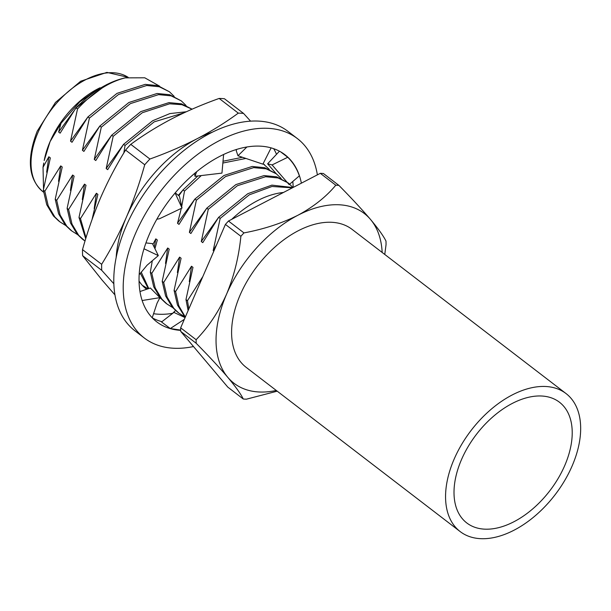 <?xml version="1.0" encoding="UTF-8"?>
<svg xmlns="http://www.w3.org/2000/svg" width="611" height="611" viewBox="0 0 611 611"><rect width="100%" height="100%" fill="white"/><g stroke="black" fill="none" stroke-linecap="round" stroke-linejoin="round"><path stroke-width="0.92" d="M139.048 281.121A85.624 52.065 127.5 0 0 146.64 289.27M212.414 132.159A106.337 64.659 127.5 0 0 197.368 138.59A106.337 64.659 127.5 0 0 126.454 217.042C133.572 200.4 139.659 182.979 144.723 164.764A120.604 73.335 127.5 0 1 149.901 159.028L130.769 144.341A120.604 73.335 127.5 0 0 125.583 150.077C116.289 165.046 108.025 180.795 100.777 197.338C93.666 213.972 87.579 231.401 82.516 249.616A120.604 73.335 127.5 0 0 82.508 252.656A120.604 73.335 127.5 0 0 82.6 255.658L101.739 270.337A120.604 73.335 127.5 0 1 101.64 267.343A120.604 73.335 127.5 0 1 101.647 264.296C110.942 249.334 119.214 233.578 126.454 217.042A106.337 64.659 127.5 0 0 116.151 257.605M113.845 283.756L101.739 270.337M153.575 313.71A106.337 64.659 127.5 0 0 172.737 313.313M276.516 154.316A106.337 64.659 127.5 0 0 273.697 148.694M82.516 249.616L101.647 264.296M144.723 164.764L125.583 150.077M224.436 98.745L243.568 113.432A120.604 73.335 127.5 0 0 238.298 113.127L219.158 98.44A120.604 73.335 127.5 0 1 224.436 98.745M243.568 113.432L250.586 121.161M130.769 144.341C143.356 135.084 156.996 126.599 171.691 118.885C186.485 111.271 202.302 104.458 219.158 98.44M149.901 159.028C166.719 153.017 182.544 146.205 197.368 138.59C212.048 130.891 225.688 122.406 238.298 113.127M114.952 294.892L101.991 279.96L82.6 255.658M461.496 459.602A76.1 46.276 127.5 0 0 466.781 522.955A76.1 46.276 127.5 0 0 564.732 465.567A76.1 46.276 127.5 0 0 559.447 402.214A76.1 46.276 127.5 0 0 461.496 459.602M572.11 465.994A86.968 52.882 127.5 0 0 566.061 393.583A86.968 52.882 127.5 0 0 454.118 459.174A86.968 52.882 127.5 0 0 460.167 531.578A86.968 52.882 127.5 0 0 572.11 465.994M566.061 393.583L352.096 229.385A86.968 52.882 127.5 0 0 240.154 294.976A86.968 52.882 127.5 0 0 246.202 367.379L460.167 531.578M50.087 141.592A71.342 43.381 -52.5 0 1 100.051 87.77L79.766 101.831L61.016 123.3L50.087 141.592A71.342 43.381 -52.5 0 0 44.198 160.556L50.087 141.592M43.74 163.03L43.03 167.277L43.518 188.898M58.557 220.815L53.417 215.935L46.719 204.693L43.335 190.097L44.817 191.235L48.208 205.831L54.906 217.081L60.046 221.953L65.66 225.467M174.181 96.37L169.43 91.772L159.242 86.739L146.686 85.509L118.503 94.506L89.412 118.083L87.923 116.938L117.014 93.361L145.197 84.371L157.753 85.601L169.43 91.772M70.448 229.935L65.301 225.062L58.61 213.812L55.219 199.217L56.708 200.355L60.092 214.957L66.79 226.2L71.93 231.073L77.551 234.593M186.065 105.489L181.314 100.899L171.126 95.858L158.57 94.629L130.387 103.626L101.296 127.203L99.807 126.065L128.906 102.488L157.08 93.491L169.637 94.72L181.314 100.899M82.332 239.054L77.192 234.181L70.494 222.939L67.111 208.343L68.592 209.481L71.983 224.077L78.674 235.319L85.005 241.07M192.06 109.186L181.902 104.695L169.598 103.809L142.271 112.745L113.18 136.322L111.698 135.184L140.79 111.607L168.972 102.617L181.528 103.839L192.098 109.17M85.716 238.718L78.995 217.463L80.476 218.601L86.006 237.786M184.033 112.814L154.163 121.872L125.072 145.449L123.582 144.311L152.674 120.734L169.85 113.593L186.302 111.76M143.257 285.811L147.931 288.835M141.194 272.078L148.771 288.552M159.761 297.931L160.754 298.443M269.275 169.346L263.097 163.725M245.92 158.44L222.847 163.038M201.286 175.563L184.507 191.06L183.017 189.922L197.811 175.976M223.007 161.251L242.46 157.271M148.328 288.697L140.316 273.239M165.543 302.911L160.403 298.038L153.705 286.788L150.314 272.193L151.803 273.338L155.186 287.934L161.884 299.176L167.032 304.049L172.646 307.57M281.159 178.473L276.409 173.875L266.22 168.842L253.664 167.613L225.482 176.602L196.391 200.179L194.909 199.041L224 175.464L252.183 166.467L264.739 167.697L276.416 173.875M177.427 312.038L172.287 307.157L165.589 295.915L162.205 281.32L163.687 282.458L167.078 297.053L173.776 308.303L178.916 313.176L184.53 316.689M292.99 187.524L288.3 182.995L278.112 177.961L265.556 176.732L237.374 185.729L208.282 209.306L206.793 208.16L235.884 184.583L264.067 175.594L276.623 176.823L288.3 182.995M185.171 317.392L177.48 305.034L174.089 290.439L175.578 291.577L178.855 305.905L185.332 317.033M292.371 187.844L272.032 186.47L249.257 194.848L220.166 218.425L218.677 217.287L247.776 193.71L271.887 185.125L292.944 187.546M188.119 310.594L185.981 299.566L187.462 300.704L188.837 308.937M43.03 167.277L48.849 156.767L50.331 157.905L43.335 190.097M48.849 156.767L46.65 172.195M87.747 117.182L70.525 141.149L77.521 108.957C93.048 92.284 108.957 81.92 125.247 77.864L144.761 77.796L159.662 86.197M87.923 116.938L72.006 142.287L70.525 141.149M44.817 191.235L60.733 165.887L62.223 167.032L55.219 199.217M60.733 165.887L58.534 181.322M99.631 126.301L82.409 150.268L89.412 118.083M99.807 126.065L83.898 151.413L82.409 150.268M56.708 200.355L72.625 175.013L74.107 176.151L67.111 208.343M72.625 175.013L70.425 190.441M111.515 135.421L94.293 159.395L101.296 127.203M111.698 135.184L95.782 160.533L94.293 159.395M68.592 209.481L84.509 184.132L85.998 185.27L78.995 217.463M84.509 184.132L82.309 199.568M123.407 144.547L106.184 168.514L113.18 136.322M123.582 144.311L107.666 169.659L106.184 168.514M80.476 218.601L96.393 193.252L97.882 194.397L92.047 219.563M96.393 193.252L94.193 208.687M182.842 190.158L178.313 195.337M152.872 244.453L155.828 238.863L157.317 240.008L154.942 248.692M155.828 238.863L154.232 247.241M194.726 199.278L177.503 223.252L181.322 208.366M194.909 199.041L178.992 224.39L177.503 223.252M151.803 273.338L167.72 247.99L169.201 249.128L162.205 281.32M167.72 247.99L165.52 263.417M206.617 208.404L189.395 232.371L196.391 200.179M206.793 208.16L190.876 233.509L189.395 232.371M163.687 282.458L179.603 257.109L181.093 258.254L174.089 290.439M179.603 257.109L177.404 272.544M218.501 217.524L201.279 241.49L208.282 209.306M218.677 217.287L202.768 242.636L201.279 241.49M175.578 291.577L191.495 266.236L192.977 267.374L185.981 299.566M191.495 266.236L189.295 281.663M216.661 244.637L213.163 250.617L220.166 218.425M213.842 251.136L213.163 250.617M123.812 152.987L125.072 145.449M181.696 206.602L184.507 191.06M187.462 300.704L202.493 277.089M183.017 189.922L178.802 195.741M152.299 260.752L150.314 272.193M108.911 83.554A84.929 51.645 -52.5 0 0 76.092 107.857L106.406 84.746L108.911 83.554A84.929 51.645 -52.5 0 1 125.247 77.864M76.092 107.857L77.521 108.957M75.856 108.063L60.122 133.167L58.633 132.029L61.016 123.3M76.627 107.231L58.633 132.029M231.729 219.334A85.609 52.057 -52.5 0 1 283.458 192.473M382.165 252.458A107.001 65.064 127.5 0 0 370.51 219.433A107.001 65.064 127.5 0 0 297.931 215.24A107.001 65.064 127.5 0 0 226.566 294.189A107.001 65.064 127.5 0 0 227.788 377.331A107.001 65.064 127.5 0 0 276.271 390.452M338.906 185.393A122.246 74.336 127.5 0 0 335.79 185.209L320.309 173.333A122.246 74.336 -52.5 0 1 323.425 173.516L338.906 185.393C351.539 198.216 362.071 209.565 370.51 219.433C378.4 228.888 383.563 236.113 385.992 241.108A122.246 74.336 127.5 0 1 386.045 244.683L384.762 254.459M320.309 173.333L228.476 221.029L243.949 232.906C263.731 229.209 281.724 223.32 297.931 215.24C313.58 206.77 326.198 196.757 335.79 185.209M243.949 232.906A122.246 74.336 127.5 0 0 240.887 236.297L225.406 224.42A122.246 74.336 -52.5 0 1 228.476 221.029M225.406 224.42L180.657 327.832L196.131 339.708C208.443 327.045 218.585 311.87 226.566 294.189C234.082 276.027 238.855 256.727 240.887 236.297M196.131 339.708A122.246 74.336 127.5 0 0 196.184 343.283L180.711 331.406A122.246 74.336 -52.5 0 1 180.657 327.832M180.711 331.406L227.796 387.122L243.27 399.006C240.864 394.026 235.701 386.801 227.788 377.331C219.357 367.463 208.825 356.114 196.184 343.283M243.27 399.006A122.246 74.336 127.5 0 0 246.393 399.182L277.211 391.177M185.095 317.583L173.906 312.412L161.541 321.997L170.309 328.558L180.673 330.062M180.68 330.375A105.313 64.04 -52.5 0 1 156.721 321.837A105.313 64.04 -52.5 0 1 149.397 234.158A105.313 64.04 -52.5 0 1 284.955 154.736A105.313 64.04 -52.5 0 1 301.368 183.17M161.953 321.684A105.313 64.04 -52.5 0 1 152.284 317.865M193.496 346.544A125.698 76.436 -52.5 0 1 144.311 338.005L134.894 330.78A125.698 76.436 -52.5 0 1 126.156 226.131A125.698 76.436 -52.5 0 1 287.949 131.342L297.366 138.567A125.698 76.436 -52.5 0 1 317.376 174.861M144.311 338.005A125.698 76.436 -52.5 0 1 135.573 233.356A125.698 76.436 -52.5 0 1 297.366 138.567M292.791 181.498A105.313 64.04 -52.5 0 1 293.188 187.417M289.706 184.148L299.367 175.846C296.801 168.521 292.921 162.327 287.743 157.264L281.175 152.269M276.241 173.745L267.618 163.801L272.086 164.932L287.743 157.264M267.618 163.801L279.441 151.2M289.568 184.27L289.163 184.614L286.865 181.963M272.086 164.932L286.689 181.765M170.309 328.558L184.339 319.324M173.906 312.412L175.487 310.419M142.149 300.528L159.922 297.641L157.05 303.216L152.223 317.796M159.922 297.641L150.367 288.01L139.972 291.531M143.997 248.776L158.318 255.604L147.052 265.227L139.163 274.759M158.318 255.604L152.475 243.644L145.937 242.911M175.09 193.015L182.009 208.038L159.509 218.753L156.851 219.196M182.009 208.038L179.435 196.268L175.258 192.816M194.642 173.394L194.962 176.312L196.635 171.737M223.618 154.484L221.953 173.112L194.962 176.312M236.648 149.42L236.236 150.68L237.962 155.759L262.883 164.16L271.101 147.877M237.962 155.759L246.905 146.984M43.007 191.747C28.389 179.29 26.464 159.089 37.233 131.136L55.448 102.449L80.66 81.24L106.894 72.388L128.165 77.337A71.342 43.381 127.5 0 0 38.05 132.358A71.342 43.381 127.5 0 0 43.007 191.747L43.564 192.175M60.077 221.976L58.587 220.831M71.961 231.095L70.471 229.957M83.844 240.215L82.363 239.077M264.525 164.756L263.127 163.679M167.055 304.072L165.573 302.934M178.947 313.199L177.457 312.053M172.325 313.642L175.044 310.976"/></g></svg>
